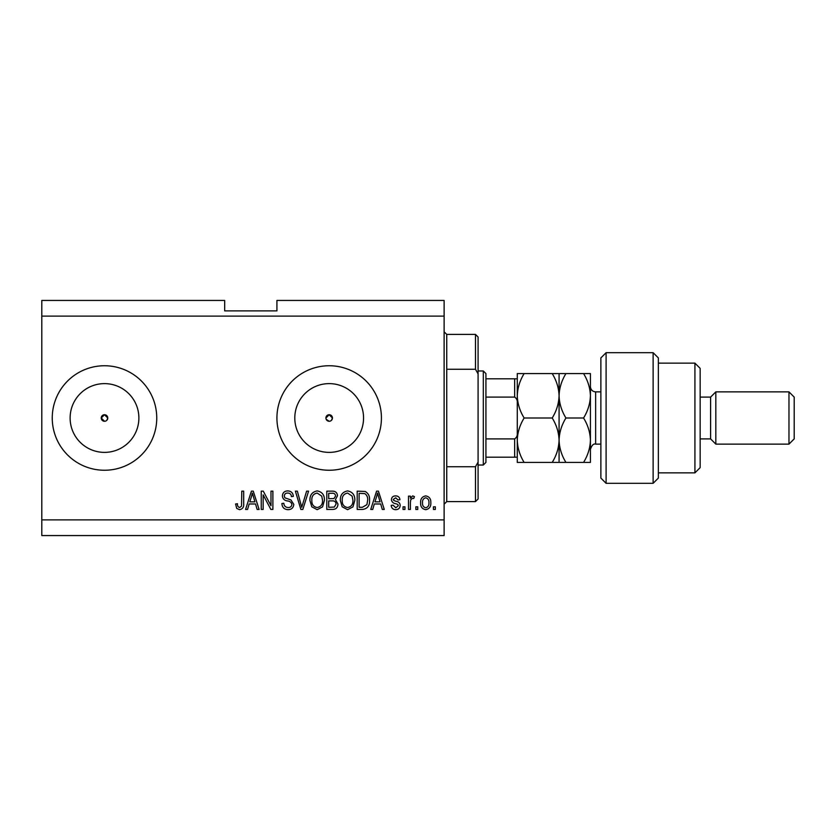 <?xml version="1.0" encoding="UTF-8"?>
<svg xmlns="http://www.w3.org/2000/svg" width="836" height="836" viewBox="0 0 836 836"><rect width="100%" height="100%" fill="white"/><g stroke="black" fill="none" stroke-linecap="round" stroke-linejoin="round"><path stroke-width="1.25" d="M326.155 419.254L329.175 421.271M331.484 420.309L332.446 418L329.175 414.729A3.26 3.26 0 0 0 325.915 418A3.26 3.26 0 0 0 329.175 421.26A3.26 3.26 0 0 0 332.435 418A3.26 3.26 0 0 0 329.175 414.729L325.915 418M106.809 420.309L107.771 418L104.5 414.729L101.24 418L104.5 421.271M104.5 414.729A3.271 3.271 0 0 0 101.24 418A3.271 3.271 0 0 0 104.5 421.26A3.271 3.271 0 0 0 107.771 418A3.271 3.271 0 0 0 104.5 414.729M104.5 383.62A34.38 34.38 0 0 0 70.119 418A34.38 34.38 0 0 0 104.5 452.38A34.38 34.38 0 0 0 138.88 418A34.38 34.38 0 0 0 104.5 383.62M329.175 383.62A34.38 34.38 0 0 0 294.795 418A34.38 34.38 0 0 0 329.175 452.38A34.38 34.38 0 0 0 363.555 418A34.38 34.38 0 0 0 329.175 383.62M329.175 365.75A52.25 52.25 0 0 0 276.925 418A52.25 52.25 0 0 0 329.175 470.25A52.25 52.25 0 0 0 381.425 418A52.25 52.25 0 0 0 329.175 365.75M104.5 365.75A52.25 52.25 0 0 0 52.25 418A52.25 52.25 0 0 0 104.5 470.25A52.25 52.25 0 0 0 156.75 418A52.25 52.25 0 0 0 104.5 365.75M444.125 316.112L41.8 316.112L41.8 300.438L224.675 300.438L224.675 310.887L276.925 310.887L276.925 300.438L444.125 300.438L444.125 535.562L41.8 535.562L41.8 519.887L444.125 519.887M263.152 494.881L263.152 509.437L261.25 509.437L261.25 491.15L263.277 491.15L270.989 505.728L270.989 491.15L272.891 491.15L272.891 509.437L270.854 509.437L263.152 494.881M293.791 504.348C293.446 507.797 291.524 509.573 288.033 509.678C284.177 509.437 282.14 507.379 281.91 503.502L283.812 503.262C284.052 505.947 285.515 507.368 288.19 507.536C290.385 507.556 291.618 506.511 291.889 504.401C291.315 502.279 289.799 501.13 287.323 500.942C284.344 500.461 282.704 498.789 282.39 495.926C282.662 492.707 284.428 491.035 287.699 490.91C291.168 491.077 293.049 492.906 293.311 496.375L291.409 496.615C291.241 494.327 290.019 493.135 287.762 493.052C285.693 493.021 284.533 493.992 284.292 495.967L284.888 497.817L290.97 499.98L293.791 504.348M308.589 491.15L302.831 509.437L300.866 509.437L295.39 491.15L297.355 491.15L301.744 507.295L306.613 491.15L308.589 491.15M317.178 509.678L311.786 506.804L309.937 500.534C309.717 495.1 312.131 491.892 317.189 490.91C322.153 491.861 324.556 494.996 324.42 500.315L322.56 506.877L317.178 509.678M347.577 509.678L342.185 506.804L340.336 500.534C340.116 495.1 342.541 491.892 347.588 490.91C352.552 491.861 354.966 494.996 354.83 500.315L352.959 506.877L347.577 509.678M417.76 506.825L417.76 509.437L415.858 509.437L415.858 506.825L417.76 506.825M430.822 502.645C431.073 506.616 429.37 508.957 425.723 509.678C422.117 508.967 420.414 506.679 420.612 502.791C420.404 498.893 422.107 496.594 425.723 495.905C429.276 496.574 430.979 498.831 430.822 502.645M239.545 509.678L236.692 508.382L235.595 503.972L237.497 503.742C237.267 505.717 237.978 506.982 239.629 507.536L241.531 506.156L241.771 491.15L243.673 491.15L243.673 503.565C244.039 507.024 242.67 509.061 239.545 509.678M41.8 316.112L41.8 519.887M374.309 503.972L372.72 509.437L370.735 509.437L376.576 491.15L378.426 491.15L384.278 509.437L382.303 509.437L380.704 503.972L374.309 503.972M400.183 505.383C399.984 508.142 398.479 509.573 395.689 509.678C393.014 509.532 391.509 508.11 391.164 505.404L393.066 505.163L395.825 507.776L398.291 505.707L397.852 504.505L396.065 503.774C393.422 503.45 391.865 502.091 391.405 499.688C391.656 497.201 393.056 495.936 395.616 495.905C398.155 495.947 399.598 497.211 399.953 499.698L398.051 499.938L395.679 497.796L393.296 499.426L393.902 500.534L396.034 501.297C398.584 501.61 399.974 502.979 400.183 505.383M404.938 506.825L404.938 509.437L403.036 509.437L403.036 506.825L404.938 506.825M410.403 502.54L410.403 509.437L408.501 509.437L408.501 496.135L410.403 496.135L410.403 498.256L412.65 495.905L414.437 496.615L413.726 498.517L412.441 498.277L410.737 499.823L410.403 502.54M435.337 506.825L435.337 509.437L433.435 509.437L433.435 506.825L435.337 506.825M369.554 500.189C369.878 505.602 367.558 508.685 362.594 509.437L357.202 509.437L357.202 491.15L365.259 491.484C368.415 493.397 369.846 496.302 369.554 500.189M337.963 504.066C337.807 507.619 335.967 509.406 332.425 509.437L326.803 509.437L326.803 491.15L332.467 491.15C335.539 491.171 337.211 492.697 337.483 495.748L335.445 499.583L337.963 504.066M249.149 503.972L247.55 509.437L245.575 509.437L251.417 491.15L253.266 491.15L259.108 509.437L257.143 509.437L255.534 503.972L249.149 503.972M376.66 496.511L374.936 501.84L380.077 501.84L377.506 493.052L376.66 496.511M425.67 497.796C423.34 498.486 422.284 500.147 422.514 502.781C422.284 505.466 423.371 507.128 425.764 507.776C428.095 507.086 429.15 505.414 428.92 502.781C429.15 500.095 428.063 498.444 425.67 497.796M359.104 493.292L359.104 507.295L362.364 507.295L366.92 504.63L367.652 500.168C367.903 497.41 366.994 495.236 364.893 493.648L359.104 493.292M347.609 493.052C343.732 493.836 341.945 496.344 342.237 500.565C342.112 504.505 343.889 506.825 347.567 507.536C351.35 506.773 353.137 504.348 352.928 500.252L352.134 496.124L347.609 493.052M328.705 493.292L328.705 498.747L333.93 498.58L335.591 496.051C335.34 493.919 334.076 493 331.808 493.292L328.705 493.292M328.705 500.889L328.705 507.295L334.306 507.065L336.062 504.087C335.863 501.799 334.567 500.733 332.205 500.889L328.705 500.889M317.21 493.052C313.333 493.836 311.546 496.344 311.838 500.565C311.713 504.505 313.49 506.825 317.168 507.536C320.951 506.773 322.738 504.348 322.529 500.252L321.735 496.124L317.21 493.052M251.49 496.511L249.776 501.84L254.907 501.84L252.347 493.052L251.49 496.511M446.737 369.261L475.475 369.261L475.475 334.4L446.737 334.4L446.737 501.6L444.125 504.212M475.475 466.739L478.087 462.099L478.087 498.987L475.475 501.6L475.475 466.739L446.737 466.739M475.475 334.4L478.087 337.012L478.087 373.901L475.475 369.261M478.087 462.099L478.087 373.901M483.312 370.975L485.925 373.587L485.925 462.412L483.312 465.025L483.312 370.975L478.087 370.975M517.275 403.454C517.62 400.632 516.752 398.511 514.662 397.1L514.662 378.812L516.314 378.812M485.925 397.1L514.662 397.1M485.925 438.9L514.662 438.9C516.752 437.489 517.62 435.368 517.275 432.546M517.275 457.187L514.662 457.187L517.275 457.187M485.925 457.187L514.662 457.187L514.662 438.9M485.925 378.812L514.662 378.812M517.275 441.774L517.275 440.206C517.536 432.411 519.825 425.001 524.141 418C519.846 411.04 517.547 403.642 517.275 395.794C517.557 387.935 519.846 380.526 524.141 373.587L517.275 373.587L517.275 462.412L524.141 462.412C519.856 455.495 517.557 448.096 517.275 440.206M606.1 483.312L600.875 478.087L600.875 357.912L606.1 352.688L606.1 483.312L653.125 483.312L653.125 352.688L606.1 352.688M694.925 363.137L700.15 368.362L700.15 467.637L694.925 472.862L694.925 363.137L658.35 363.137M700.15 397.1L710.6 397.1L710.6 438.9L715.825 444.125L715.825 391.875L788.975 391.875L788.975 444.125L715.825 444.125M788.975 391.875L794.2 397.1L794.2 438.9L788.975 444.125M653.125 352.688L658.35 357.912L658.35 478.087L653.125 483.312M559.075 373.587L559.075 395.794C559.347 387.956 561.635 380.558 565.941 373.587L552.209 373.587C556.504 380.547 558.803 387.946 559.075 395.794C558.793 403.663 556.504 411.061 552.209 418C556.494 424.918 558.793 432.316 559.075 440.206C558.814 448.002 556.525 455.411 552.209 462.412L524.141 462.412M552.209 418L524.141 418M552.209 462.412L565.941 462.412C561.656 455.495 559.357 448.096 559.075 440.206L559.075 462.412M552.209 373.587L524.141 373.587M559.075 395.794L559.075 440.206C559.336 432.411 561.625 425.001 565.941 418C561.646 411.04 559.347 403.642 559.075 395.794M583.559 462.412C587.875 455.411 590.164 448.002 590.425 440.206C590.143 432.316 587.844 424.918 583.559 418C587.865 411.03 590.153 403.631 590.425 395.794C590.153 387.946 587.854 380.547 583.559 373.587L590.425 373.587L590.425 462.412L565.941 462.412M583.559 418L565.941 418M583.559 373.587L565.941 373.587M600.875 391.875L595.65 391.875L595.65 444.125C593.581 443.467 591.836 445.201 590.425 449.35M446.737 334.4L444.125 331.787M475.475 501.6L446.737 501.6M483.312 465.025L478.087 465.025M710.6 438.9L700.15 438.9M694.925 472.862L658.35 472.862M710.6 397.1L715.825 391.875M595.65 391.875C592.473 391.561 590.738 389.827 590.425 386.65M600.875 444.125L595.65 444.125"/></g></svg>
